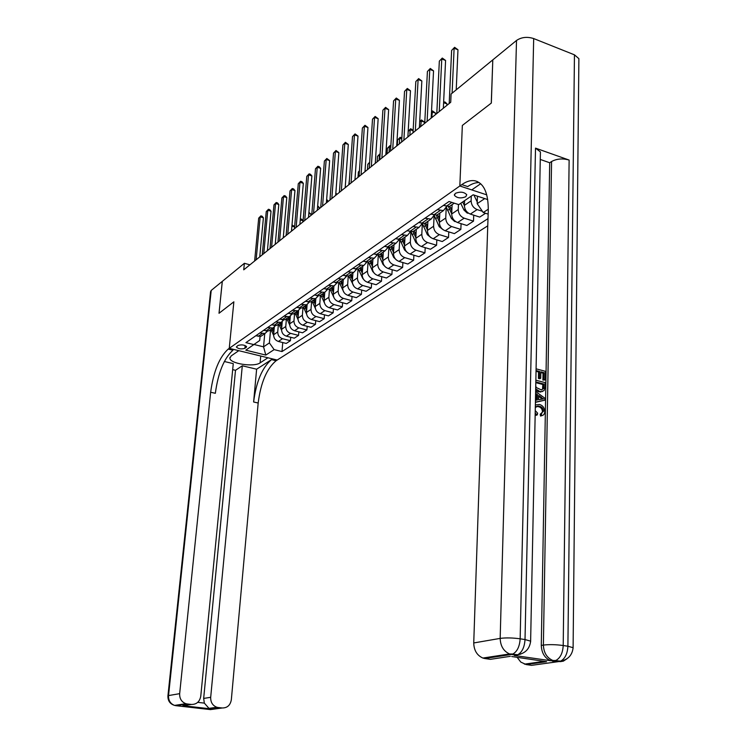 <?xml version="1.0" encoding="UTF-8"?>
<svg xmlns="http://www.w3.org/2000/svg" width="747" height="747" viewBox="0 0 747 747"><rect width="100%" height="100%" fill="white"/><g stroke="black" fill="none" stroke-linecap="round" stroke-linejoin="round"><path stroke-width="1.12" d="M455.371 193.342L454.419 195.322C457.061 198.16 460.843 198.637 465.783 196.741L466.744 194.724C464.074 191.895 460.283 191.437 455.371 193.342M492.787 59.947L491.274 103.105L462.346 125.431L459.835 185.984L229.254 348.345L277.202 360.045L487.763 225.827M249.918 264.83L244.372 263.299L243.737 269.826L450.721 102.264L451.095 94.029L492.74 59.928M244.895 348.354L246.613 346.767C244.614 344.843 241.748 344.404 238.032 345.441L236.341 347.01C238.321 348.924 241.169 349.372 244.895 348.354L245.165 345.534M520.612 654.129L514.272 655.474L516.345 655.156L511.499 654.437L484.756 658.518L482.879 658.051C476.997 655.418 473.953 650.385 473.738 642.952L500.173 638.396L516.513 40.459L492.796 59.881L491.339 103.058L462.346 125.431L459.835 185.984L486.755 194.855M254.092 344.498L263.551 346.841L269.387 342.92L274.13 349.615L281.983 351.566L488.006 218.619M274.13 349.615L265.801 355.077L245.791 350.175L259.695 340.501L260.068 336.486M487.707 199.561L473.168 194.79L458.77 204.631L449.031 201.494L245.912 342.63L253.924 344.619M488.305 209.197L483.234 212.521L488.155 214.1M167.935 695.793L210.57 291.675L211.214 290.443L222.289 281.376L219.011 313.282L233.867 301.816L219.039 313.264L222.317 281.358L244.372 263.299M229.945 357.44L229.88 358.14L231.225 355.88L238.779 350.67L229.254 348.345L233.867 301.816L229.254 348.345L228.208 349.082C219.347 357.178 213.493 371.558 210.645 392.24L179.663 693.655C179.495 698.65 181.558 701.993 185.844 703.683L187.236 703.973L175.965 705.691L210.449 709.603L222.232 707.979L218.152 707.512L209.309 708.744L182.875 705.738L187.927 704.981M264.737 333.676L263.551 346.841L265.801 355.077M270.573 329.66L269.387 342.92M274.289 327.251L273.635 334.731C273.663 338.092 275.251 340.333 278.388 341.454L286.26 343.433L290.424 340.716L290.714 337.261M278.398 324.263L277.735 331.948C277.763 335.328 279.359 337.588 282.515 338.718L290.424 340.716M282.207 321.826L281.563 329.352C281.591 332.751 283.197 335.02 286.362 336.159L294.309 338.176L298.567 335.394L298.856 331.855M286.418 318.745L285.756 326.514C285.793 329.922 287.408 332.21 290.583 333.358L298.567 335.394M290.312 316.242L289.668 323.853C289.715 327.289 291.33 329.586 294.533 330.744L302.544 332.798L306.905 329.95L307.194 326.308M294.617 313.096L293.963 320.939C294.01 324.394 295.644 326.7 298.856 327.877L306.905 329.95M298.613 310.519L297.978 318.222C298.025 321.686 299.668 324.011 302.89 325.197L310.976 327.289L315.439 324.375L315.729 320.631M303.021 307.306L302.376 315.234C302.432 318.726 304.076 321.07 307.316 322.256L315.439 324.375M307.11 304.636L306.494 312.451C306.55 315.953 308.203 318.315 311.462 319.511L319.613 321.649L324.189 318.661L324.478 314.814M311.63 301.386L310.995 309.389C311.06 312.918 312.722 315.29 315.99 316.504L324.189 318.661M315.822 298.585L315.206 306.541C315.271 310.08 316.943 312.47 320.23 313.693L328.456 315.878L333.143 312.816L333.433 308.856M320.444 295.308L319.828 303.403C319.893 306.97 321.574 309.37 324.88 310.612L333.143 312.816M324.758 292.366L324.142 300.481C324.217 304.066 325.907 306.475 329.222 307.727L337.523 309.949L342.331 306.812L342.621 302.74M329.483 289.08L328.876 297.269C328.951 300.873 330.66 303.31 333.984 304.561L342.331 306.812M333.909 286.045L333.302 294.271C333.377 297.894 335.095 300.341 338.438 301.611L346.823 303.88L351.744 300.668L352.033 296.475M338.755 282.702L338.158 290.975C338.242 294.626 339.96 297.082 343.331 298.37L351.744 300.668M343.284 279.583L342.696 287.903C342.78 291.563 344.516 294.047 347.897 295.336L356.347 297.661L361.399 294.365L361.688 290.041M348.261 276.082L347.672 284.523C347.766 288.211 349.512 290.704 352.901 292.012L361.399 294.365M352.911 272.954L352.332 281.367C352.425 285.074 354.181 287.586 357.589 288.902L366.123 291.274L371.306 287.894L371.586 283.44M358.018 269.237L357.44 277.903C357.542 281.628 359.307 284.159 362.734 285.494L371.306 287.894M362.781 266.156L362.22 274.663C362.323 278.416 364.097 280.956 367.543 282.301L376.152 284.728L381.465 281.255L381.745 276.661M368.038 262.197L367.459 271.105C367.571 274.877 369.354 277.445 372.818 278.799L381.465 281.255M372.912 259.181L372.361 267.781C372.482 271.572 374.275 274.158 377.758 275.522L386.442 278.005L391.904 274.438L392.184 269.704M378.318 254.951L377.749 264.13C377.87 267.949 379.681 270.545 383.174 271.927L391.904 274.438M383.314 252.01L382.791 260.712C382.912 264.55 384.733 267.174 388.244 268.565L397.012 271.105L402.624 267.445L402.894 262.552M388.879 247.472L388.319 256.959C388.449 260.824 390.279 263.467 393.809 264.877L402.624 267.445M394.005 244.652L393.492 253.457C393.632 257.341 395.471 259.993 399.01 261.422L407.871 264.018L413.633 260.255L413.894 255.203M399.729 239.768L399.169 249.601C399.318 253.513 401.167 256.184 404.734 257.622L413.633 260.255M404.986 237.088L404.491 245.996C404.641 249.928 406.508 252.617 410.084 254.073L419.02 256.735L424.94 252.859L425.202 247.649M410.887 231.822L410.327 242.037C410.486 245.996 412.363 248.704 415.958 250.17L424.94 252.859M416.275 229.31L415.799 238.33C415.958 242.308 417.844 245.044 421.457 246.529L430.487 249.246L436.575 245.268L436.827 239.88M422.344 223.614L421.803 234.25C421.971 238.265 423.876 241.02 427.508 242.514L436.575 245.268M427.882 221.317L427.424 230.44C427.601 234.474 429.516 237.247 433.167 238.76L442.271 241.542L448.536 237.453L448.779 231.887M434.11 215.78L433.605 226.257C433.783 230.309 435.716 233.101 439.376 234.633L448.536 237.453M439.815 213.1L439.385 222.326C439.581 226.416 441.514 229.226 445.203 230.776L454.4 233.624L460.843 229.422L461.076 223.652M446.192 208.086L445.744 218.021C445.94 222.13 447.892 224.968 451.599 226.528L460.843 229.422M452.103 204.631L451.702 213.978C451.907 218.115 453.868 220.972 457.594 222.55L466.875 225.482L473.505 221.149L473.729 215.173M458.453 204.538L458.247 209.543C458.462 213.707 460.432 216.583 464.176 218.18L473.505 221.149M464.569 200.672L464.382 205.388C464.597 209.571 466.586 212.475 470.349 214.09L479.723 217.088L485.569 213.268M471.301 196.069L471.124 200.812C471.348 205.033 473.346 207.955 477.128 209.59L482.394 211.289M477.445 196.2L477.174 203.66L484.747 198.59M255.773 335.786L260.974 336.271L262.804 335.011M281.983 351.566L282.749 342.556M259.797 332.985L265.017 333.479L267.538 331.136M263.551 330.379L268.799 330.884L270.638 329.614M267.669 327.513L272.935 328.026L275.494 325.627M271.516 324.842L276.801 325.365L278.659 324.086M275.727 321.91L281.04 322.443L283.636 319.977M279.667 319.174L285.009 319.716L286.876 318.427M283.991 316.177L289.35 316.728L291.974 314.188M288.025 313.376L293.412 313.927L295.289 312.638M292.45 310.294L297.857 310.864L300.527 308.259M296.587 307.419L302.012 307.997L303.917 306.7M301.116 304.272L306.578 304.86L309.277 302.19M305.355 301.321L310.845 301.928L312.75 300.611M310.014 298.09L315.514 298.707L318.259 295.952M314.356 295.074L319.884 295.691L321.808 294.365M319.128 291.76L324.684 292.394L327.466 289.556M323.591 288.659L329.166 289.304L331.108 287.968M328.484 285.261L334.086 285.914L336.906 283.001M333.059 282.077L338.69 282.749L340.641 281.404M338.083 278.594L343.741 279.266L346.599 276.259M342.78 275.326L348.457 276.017L350.427 274.663M347.934 271.74L353.639 272.45L356.543 269.35M352.752 268.388L358.495 269.107L360.474 267.743M358.056 264.709L363.817 265.446L366.749 262.244M363.005 261.273L368.794 262.01L370.792 260.638M368.448 257.491L374.266 258.247L377.235 254.942M373.537 253.952L379.383 254.727L381.39 253.345M379.131 250.068L384.994 250.852L388.01 247.434M384.36 246.426L390.261 247.229L392.278 245.838M390.111 242.439L396.031 243.251L399.085 239.712M395.49 238.695L401.438 239.526L403.483 238.125M401.4 234.586L407.386 235.436L410.476 231.766M406.938 230.739L412.942 231.607L414.996 230.197M413.026 226.518L419.058 227.396L422.186 223.586M418.722 222.559L424.782 223.456L426.845 222.027M424.987 218.208L431.075 219.123L434.24 215.164M430.851 214.128L436.967 215.061L439.049 213.633M437.303 209.646L443.447 210.598L446.65 206.489M443.344 205.444L449.517 206.415L451.618 204.977M483.234 212.521L477.174 203.66M259.751 256.865L263.402 217.797L260.189 216.845L256.137 259.788M258.695 218.152L260.862 215.864L258.695 218.152L254.634 261.002M260.862 215.864L262.141 216.238L263.402 217.797M273.617 335.384L270.937 329.399M273.981 330.753L272.87 328.073M272.123 328.587L273.832 332.527M291.526 231.14L291.89 226.238M294.607 226.985L291.946 226.201L292.563 225.211L294.645 226.593M291.937 225.715L292.563 225.211M267.407 250.665L271.021 211.214L267.781 210.252L263.775 253.607M266.249 211.578L268.444 209.263L266.249 211.578L262.234 254.858M268.444 209.263L269.742 209.646L271.021 211.214M275.241 244.325L278.808 204.482L275.55 203.501L271.581 247.285M273.981 204.865L276.213 202.512L273.981 204.865L270.003 248.564M276.213 202.512L277.51 202.904L278.808 204.482M283.262 237.835L286.792 197.591L283.496 196.592L279.574 240.814M281.89 197.983L284.159 195.602L281.89 197.983L277.959 242.121M284.159 195.602L285.466 195.994L286.792 197.591M281.544 330.193L278.78 324.002M281.899 325.393L280.751 322.648M302.862 221.962L302.965 220.729L300.257 219.917M279.985 323.171L281.74 327.214M300.341 218.852L301.676 219.17L302.965 220.729M289.677 324.889L286.801 318.483M290.004 319.912L288.818 317.092M310.929 215.425L311.032 214.184L308.819 213.511M288.034 317.634L289.845 321.78M308.913 212.363L311.032 214.184M298.557 311.144L298.389 310.64M298.016 319.492L295.018 312.825M298.305 314.3L297.082 311.396M319.193 208.74L319.286 207.489L317.587 206.966M296.279 311.957L298.146 316.224M317.68 205.817L319.286 207.489M291.47 231.187L294.953 190.541L291.629 189.514L287.763 234.185M289.995 190.943L292.282 188.524L289.995 190.943L286.11 235.52M292.282 188.524L293.618 188.935L294.953 190.541M307.064 305.318L306.868 304.748M306.569 314.001L303.422 307.036M306.802 308.558L305.542 305.57M327.634 201.905L327.737 200.635L326.588 200.28M304.72 306.139L306.643 310.528M326.654 199.365L327.737 200.635M229.88 358.14C229.684 363.668 254.027 367.431 260.124 362.855L267.93 357.785L277.202 360.045L276.091 360.745C266.763 368.551 260.787 382.641 258.173 403.016L231.337 699.743C230.347 705.243 227.312 707.988 222.232 707.979M182.875 705.738L191.409 704.449C196.601 704.468 199.72 701.704 200.775 696.148L233.269 363.63L224.343 361.501M232.681 369.634L235.501 370.297L242.299 365.787L210.682 697.315C210.561 702.301 212.624 705.616 216.873 707.25L218.152 707.512M256.623 369.205L271.506 359.624C262.225 367.459 256.258 381.586 253.616 401.989L256.623 369.205L242.299 365.787M191.409 704.449L187.236 703.973M197.731 702.348L204.342 703.114L203.67 698.417L210.682 697.315M235.501 370.297L203.67 698.417M228.208 349.082L232.943 350.231C224.035 358.299 218.161 372.66 215.341 393.305L210.645 392.24M204.342 703.114L209.309 708.744M541.594 413.745L542.481 411.625C542.21 408.852 540.847 407.199 538.382 406.676L536.085 406.517M535.244 410.607L537.635 413.212L537.242 414.893L536.187 415.313L535.169 414.65M542.098 415.565L540.511 416.06L540.221 414.221L543.536 411.195L542.481 411.625M536.355 400.14L536.458 395.098L535.571 394.491M535.627 391.512L544.871 398.198L544.834 400.177L535.412 402.344M536.085 368.831L545.338 371.287L545.189 379.943L542.92 380.083L543.041 373.164L540.819 372.566M545.189 379.943L543.965 379.616L544.087 372.697L540.828 371.829L540.707 378.29L539.661 378.748L538.428 378.43L538.559 371.969L536.038 371.306M514.272 655.474L550.614 660.712C544.731 658.098 541.631 652.999 541.286 645.417L543.386 645.081L551.575 161.52C556.758 158.709 562.603 158.224 569.13 160.063L535.515 148.13L540.426 151.921L540.37 154.414M540.277 159.447L549.708 162.762L541.286 645.417M542.453 391.521L538.643 391.848L535.655 390.382M480.685 183.734L471.74 189.906L459.835 185.984L461.786 184.612C466.558 181.269 471.03 180.018 475.185 180.849C484.037 183.388 488.398 193.324 488.267 210.663L473.738 642.952M511.742 656.529L546.589 661.693L526.103 664.55L531.537 665.344L559.139 661.534L552.341 661.132M526.103 664.55L520.808 662.085L517.111 657.323M516.513 40.459C521.462 37.145 527.186 36.51 533.685 38.564L574.452 54.83L578.888 58.668L578.86 61.403M484.756 658.518L490.368 659.34L510.35 656.324M549.708 162.762L551.575 161.52M461.786 184.612L467.725 186.573C471.749 183.781 475.587 182.455 479.238 182.595M546.589 661.693L543.947 661.394L524.403 664.139M540.707 378.29L539.483 377.963L539.605 371.502L538.559 371.969M539.605 371.502L536.047 370.559M539.483 377.963L538.428 378.43M544.087 372.697L543.041 373.164M543.965 379.616L542.92 380.083M535.86 380.195L545.142 382.623L545.067 386.834L544.087 390.578L541.37 391.633L539.698 391.4L535.683 388.898M535.739 386.068L536.337 387.572L541.304 389.887L543.583 388.524L543.844 386.544L543.891 384.042L535.823 381.941M539.698 391.4L538.643 391.848M543.891 384.042L542.836 384.5L535.804 382.669M541.855 389.85L542.537 388.972L542.836 384.5M543.583 388.524L542.537 388.972M543.844 386.544L542.789 386.993M535.459 400.299L537.401 399.962L537.504 394.649L535.59 393.333M544.834 400.177L535.422 402.129M541.668 397.525L538.727 395.499L538.652 399.748L543.62 398.879L538.708 396.657M537.504 394.649L536.458 395.098M542.21 399.122L540.613 397.964M543.536 411.195C543.265 408.422 541.902 406.77 539.437 406.237L538.382 406.676M539.437 406.237L537.98 406.032L535.31 407.554M535.366 404.958L539.465 404.482C542.742 405.397 544.516 407.769 544.768 411.588C544.666 414.043 543.601 415.388 541.575 415.64L540.511 416.06M541.575 415.64L541.276 413.791M537.242 414.893L535.197 413.222M299.883 224.371L303.319 183.323L299.967 182.277L296.148 227.396M298.286 183.734L300.611 181.278L298.286 183.734L294.458 228.769M300.611 181.278L301.947 181.698L303.319 183.323M308.502 217.396L311.882 175.928L308.492 174.854L304.739 220.44M306.774 176.357L309.137 173.864L306.774 176.357L303.002 221.85M309.137 173.864L310.491 174.294L311.882 175.928M317.326 210.252L320.65 168.346L317.242 167.263L313.544 213.315M315.477 168.794L317.877 166.264L315.477 168.794L311.77 214.753M317.877 166.264L319.24 166.702L320.65 168.346M326.383 202.923L329.642 160.586L326.196 159.466L322.573 206.004M324.385 161.044L326.831 158.476L324.385 161.044L320.743 207.479M326.831 158.476L329.642 160.586M335.664 195.406L338.858 152.621L335.384 151.482L331.827 198.515M333.526 153.098L336.01 150.492L333.526 153.098L329.959 200.028M336.01 150.492L338.858 152.621M315.766 299.342L315.551 298.697M315.346 308.427L312.041 301.097M315.505 302.675L314.207 299.603M336.281 194.902L336.383 193.622L335.805 193.445M313.367 300.182L315.346 304.701M335.842 192.997L336.383 193.622M324.693 293.226L324.459 292.544M324.403 302.815L320.865 295.018M324.431 296.643L323.096 293.487M322.228 294.085L324.273 298.735M333.834 286.951L333.601 286.25M333.872 297.483L329.913 288.79M333.582 290.471L332.2 287.221M331.313 287.828L333.423 292.619M349.475 179.252L348.765 184.798M343.218 280.517L342.966 279.798M343.965 292.394L339.194 282.394M342.957 284.14L341.528 280.788M340.623 281.414L342.808 286.344M359.41 171.138L358.364 171.997L357.99 177.328M358.364 171.997L359.438 170.774M352.836 273.925L352.584 273.178M354.031 286.474L348.709 275.848M352.584 277.651L351.109 274.196M350.175 274.831L352.425 279.92M369.616 162.809L367.804 164.284L367.449 169.681M367.804 164.284L369.653 162.239M345.179 187.702L348.307 144.46L344.806 143.303L341.323 190.83M342.901 144.955L345.413 142.304L342.901 144.955L339.399 192.381M345.413 142.304L348.307 144.46M362.715 267.155L362.444 266.39M364.284 280.237L362.631 278.229L358.467 269.116M362.463 270.993L360.932 267.426M359.979 268.089L362.304 273.327M379.102 160.241L379.448 154.778L377.487 156.384L377.132 161.838M380.055 154.984L379.448 154.778L380.12 153.826M377.487 156.384L379.999 153.789M354.956 179.794L358 136.085L354.461 134.899L351.062 182.94M352.509 136.598L355.068 133.909L352.509 136.598L349.092 184.537M355.068 133.909L358 136.085M372.846 260.217L372.566 259.414M374.761 273.729L372.706 271.45L368.458 262.113M372.594 264.158L371.016 260.488M370.036 261.161L372.445 266.576M389.084 152.155L389.42 146.636L387.413 148.289L387.067 153.789M390.765 147.094L389.42 146.636L389.962 145.646L390.84 145.936M387.413 148.289L389.962 145.646M364.975 171.67L367.954 127.494L364.377 126.28L361.062 174.845M362.379 128.026L364.975 125.291L362.379 128.026L359.046 176.479M364.975 125.291L367.954 127.494M383.248 253.084L382.959 252.253M385.48 266.996L383.043 264.485L378.701 254.895M383.006 257.145L381.362 253.354M380.363 254.045L382.856 259.639M399.328 143.863L399.654 138.288L397.591 139.978L397.264 145.534M401.783 139.017L399.654 138.288L400.187 137.289L401.839 138.055M397.591 139.978L400.187 137.289M375.274 163.341L378.159 118.68L374.555 117.438L371.334 166.525M372.501 119.221L375.143 116.448L372.501 119.221L369.261 168.206M375.143 116.448L378.159 118.68M393.94 245.763L393.641 244.904M396.461 260.021L393.669 257.341L389.206 247.453M393.697 249.946L391.998 246.034M390.961 246.743L393.548 252.523M409.842 135.356L410.159 129.717L408.198 131.313M413.119 130.744L410.159 129.717L410.682 128.727L413.138 130.361M408.198 131.267L410.682 128.727M385.844 154.778L388.645 109.622L385.004 108.352L381.885 157.99M382.894 110.192L385.583 107.363L382.894 110.192L379.747 159.718M385.583 107.363L388.645 109.622M404.921 238.237L404.613 237.35M407.703 252.813L404.585 249.993L400 239.768M404.678 242.551L402.922 238.508M424.399 123.563L424.473 122.163L420.935 120.921L419.674 121.957M401.858 239.245L404.538 245.212M420.636 126.616L421.448 119.931L424.473 122.163M419.683 121.649L421.448 119.931M396.713 145.982L399.412 100.322L395.742 99.024L392.726 149.213M393.566 100.91L396.302 98.034L393.566 100.91L390.532 150.987M396.302 98.034L399.412 100.322M416.21 230.506L415.883 229.581M419.17 245.324L415.799 242.439L411.083 231.841M415.976 234.96L414.146 230.776M435.51 114.58L435.576 113.152L432.009 111.891L431.467 112.321M413.054 231.533L415.827 237.705M431.719 117.643L432.504 110.901L435.576 113.152M431.495 111.751L432.504 110.901M407.881 136.944L410.476 90.77L406.77 89.435L403.866 140.193M404.538 91.367L407.32 88.454L404.538 91.367L401.615 142.014M407.32 88.454L410.476 90.77M419.366 127.644L421.85 80.947L418.105 79.574L415.323 130.921M415.818 81.572L418.647 78.603L415.818 81.572L413.007 132.789M418.647 78.603L421.85 80.947M431.178 118.082L433.549 70.844L429.768 69.443L427.116 121.369M427.415 71.488L430.3 68.472L427.415 71.488L424.726 123.302M430.3 68.472L433.549 70.844M443.344 108.24L445.585 60.451L441.766 59.013L439.245 111.555M439.339 61.123L442.28 58.051L439.339 61.123L436.79 113.535M442.28 58.051L445.585 60.451M454.465 194.388L454.419 195.322M456.221 89.827L457.967 49.75L454.111 48.275L452.103 93.198M451.618 50.451L454.606 47.322L451.618 50.451L449.208 103.488M454.606 47.322L457.967 49.75M427.816 222.559L427.48 221.598M430.963 237.63L427.331 234.679L422.475 223.633M427.592 227.153L425.697 222.83M446.911 105.346L446.977 103.908L443.597 102.694M424.548 223.521L427.452 229.992M443.643 101.797L445.296 102.143L446.977 103.908M443.858 101.62L443.625 102.087M439.759 214.38L439.404 213.381M443.102 229.712L439.189 226.696L434.212 215.323M439.535 219.132L437.574 214.65M436.341 215.22L439.404 222.064M452.047 205.967L451.683 204.93M455.605 221.57L454.624 221.495L451.393 218.488L446.454 207.395M451.832 210.878L449.787 206.228M448.471 206.63L451.702 213.913M468.49 213.184L467.22 213.091L463.952 210.028L460.74 203.287M464.503 202.381L463.906 201.13M462.673 201.97L464.373 205.528M477.24 201.951L473.887 195.032M477.025 196.059L477.426 196.9M277.735 331.948L273.635 334.731M285.756 326.514L281.563 329.352M293.963 320.939L289.668 323.853M302.376 315.234L297.978 318.222M310.995 309.389L306.494 312.451M319.828 303.403L315.206 306.541M328.876 297.269L324.142 300.481M338.158 290.975L333.302 294.271M347.672 284.523L342.696 287.903M357.44 277.903L352.332 281.367M367.459 271.105L362.22 274.663M377.749 264.13L372.361 267.781M388.319 256.959L382.791 260.712M399.169 249.601L393.492 253.457M410.327 242.037L404.491 245.996M421.803 234.25L415.799 238.33M433.605 226.257L427.424 230.44M445.744 218.021L439.385 222.326M458.247 209.543L451.702 213.978M471.124 200.812L464.382 205.388M282.515 338.718L278.388 341.454M262.169 333.582L258.135 336.374M270.059 328.129L265.932 330.986M290.583 333.358L286.362 336.159M278.145 322.536L273.916 325.459M298.856 327.877L294.533 330.744M286.428 316.812L282.095 319.809M307.316 322.256L302.89 325.197M294.906 310.948L290.471 314.011M315.99 316.504L311.462 319.511M303.609 304.935L299.061 308.081M324.88 310.612L320.23 313.693M312.517 298.772L307.857 301.993M333.984 304.561L329.222 307.727M321.658 292.45L316.877 295.756M343.331 298.37L338.438 301.611M331.033 285.961L326.131 289.36M352.901 292.012L347.897 295.336M340.66 279.313L335.627 282.796M362.734 285.494L357.589 288.902M350.539 272.478L345.366 276.054M372.818 278.799L367.543 282.301M360.68 265.465L355.376 269.135M383.174 271.927L377.758 275.522M371.1 258.266L365.647 262.029M393.809 264.877L388.244 268.565M381.81 250.861L376.208 254.736M404.734 257.622L399.01 261.422M392.819 243.242L387.058 247.229M415.958 250.17L410.084 254.073M404.136 235.417L398.207 239.516M427.508 242.514L421.457 246.529M415.78 227.368L409.683 231.579M439.376 234.633L433.167 238.76M427.77 219.076L421.495 223.418M451.599 226.528L445.203 230.776M440.114 210.542L433.652 215.015M464.176 218.18L457.594 222.55M451.87 202.409L446.174 206.349M477.128 209.59L470.349 214.09M246.323 346.244L246.211 347.448M273.533 329.791L274.102 329.399M271.6 331.117L272.786 330.305M281.423 324.385L282.021 323.974M279.443 325.739L280.657 324.908M289.5 318.848L290.125 318.409M287.474 320.23L288.715 319.38M297.773 313.18L298.436 312.722M295.7 314.59L296.97 313.721M306.242 307.372L306.933 306.896M304.122 308.819L305.42 307.932M271.506 359.624L276.091 360.745M253.616 401.989L258.173 403.016M211.214 290.443L168.533 695.578L179.663 693.655M168.533 695.578L167.926 695.896C167.767 700.789 169.989 703.954 174.593 705.411C170.381 703.758 168.355 700.481 168.533 695.578M174.938 705.364L175.965 705.691L174.593 705.411L185.844 703.683M206.023 708.931L205.276 708.8M260.74 356.03L260.124 362.855M533.685 38.564L520.155 638.806L525.02 639.563L535.515 148.13M569.13 160.063L563.21 645.511L567.897 646.248L574.452 54.83M550.614 660.712L555.936 660.423C560.353 657.976 562.771 653.009 563.21 645.511C555.815 644.53 549.204 644.381 543.386 645.081C543.732 652.682 546.841 657.79 552.724 660.413L560.623 661.123C565.049 658.686 567.468 653.728 567.897 646.248L573.108 647.696L573.052 648.573M578.888 58.668L573.108 647.696C572.258 655.184 568.103 659.657 560.623 661.123L559.139 661.534L560.371 661.637L563.35 661.142L566.964 658.77M482.879 658.051L509.575 653.952L512.937 653.998C517.241 651.487 519.651 646.416 520.155 638.806C512.535 637.779 505.868 637.649 500.173 638.396C500.443 646.043 503.571 651.225 509.575 653.952L517.792 654.727C522.106 652.215 524.515 647.163 525.02 639.563L530.631 641.15L530.566 642.047M516.345 655.156L517.792 654.727C525.412 653.289 529.698 648.76 530.631 641.15L540.426 151.921M314.917 301.424L315.645 300.92M312.741 302.908L314.076 302.003M323.806 295.326L324.572 294.804M321.583 296.848L322.947 295.915M332.919 289.08L333.722 288.529M330.641 290.639L332.041 289.687M342.266 282.674L343.106 282.095M339.932 284.28L341.36 283.29M351.856 276.101L352.733 275.503M349.456 277.744L350.922 276.735M361.688 269.359L362.612 268.733M359.223 271.049L360.736 270.012M371.782 262.44L372.744 261.777M369.251 264.177L370.801 263.112M382.147 255.334L383.155 254.643M379.551 257.117L381.138 256.025M392.791 248.041L393.846 247.313M390.121 249.872L391.755 248.751M393.669 257.341L394.183 256.996M403.725 240.543L404.837 239.787M400.99 242.42L402.661 241.272M404.585 249.993L405.201 249.582M414.968 232.84L416.126 232.037M412.148 234.773L413.875 233.587M415.799 242.439L416.518 241.953M426.528 224.912L427.742 224.081M423.624 226.901L425.398 225.687M427.331 234.679L428.162 234.119M438.414 216.77L439.694 215.892M435.436 218.806L437.256 217.554M439.189 226.696L440.142 226.052M450.646 208.376L451.982 207.461M447.584 210.486L449.461 209.197M451.393 218.488L452.477 217.76M467.323 213.1L467.874 212.727M463.952 210.028L465.176 209.207M265.017 333.479L260.974 336.271M272.935 328.026L268.799 330.884M281.04 322.443L276.801 325.365M289.35 316.728L285.009 319.716M297.857 310.864L293.412 313.927M306.578 304.86L302.012 307.997M315.514 298.707L310.845 301.928M324.684 292.394L319.884 295.691M334.086 285.914L329.166 289.304M343.741 279.266L338.69 282.749M353.639 272.45L348.457 276.017M363.817 265.446L358.495 269.107M374.266 258.247L368.794 262.01M384.994 250.852L379.383 254.727M396.031 243.251L390.261 247.229M407.386 235.436L401.438 239.526M419.058 227.396L412.942 231.607M431.075 219.123L424.782 223.456M443.447 210.598L436.967 215.061M454.232 203.175L449.517 206.415M208.432 708.436L216.873 707.25M205.042 708.772L206.209 708.903M183.454 705.756L209.001 708.66M477.538 181.633L475.185 180.849M540.314 392.082L541.37 391.633M536.925 406.461L537.98 406.032"/></g></svg>
